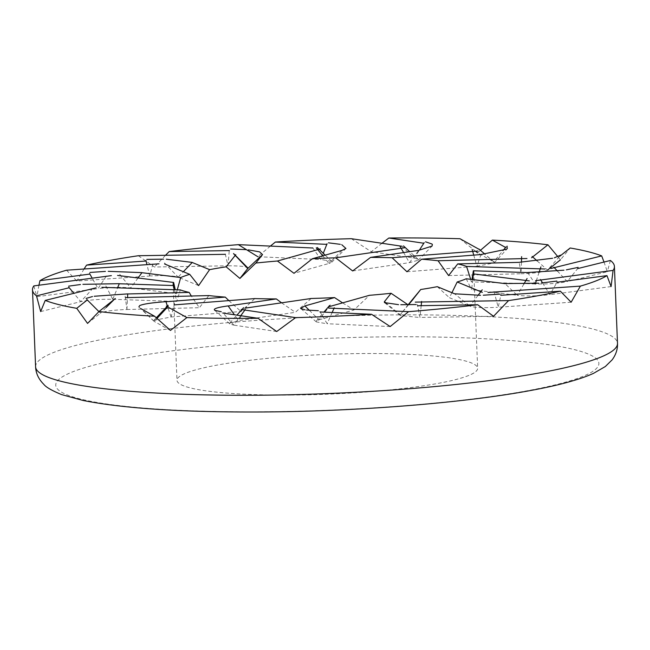 <?xml version="1.0" encoding="UTF-8"?>
<svg xmlns="http://www.w3.org/2000/svg" width="650" height="650" viewBox="0 0 650 650"><rect width="100%" height="100%" fill="white"/><g stroke="black" fill="none" stroke-linecap="round" stroke-linejoin="round"><path stroke-width="0.49" stroke-dasharray="3.25 2.44" d="M390.171 326.552L327.283 323.741M327.145 323.724L319.832 311.496M309.343 310.318L319.012 319.808L316.257 321.043L316.339 321.912L326.527 323.7M332.142 312.512L327.137 323.716M330.517 304.915L319.012 319.832M319.02 319.816L353.998 309.961L369.476 295.303M40.666 311.577L80.641 301.673M93.064 288.21L80.754 301.632L73.856 293.321M105.853 285.911L112.742 299.325C100.604 299.049 90.082 299.796 81.169 301.551M112.742 299.301L117.569 287.836M112.734 299.309L176.694 301.421L180.343 289.908M381.981 243.279L371.288 251.737L414.082 258.131M401.594 245.863L414.18 258.131L419.315 250.209M352.649 270.952L409.435 262.657L418.218 260.236L418.202 259.334L414.586 258.213M409.435 262.665L418.787 250.307M351.293 238.696L371.288 251.737M403.609 252.566L409.443 262.665M611.089 286.569L550.087 294.645M542.539 282.864L549.924 294.645L557.318 281.743M523.884 283.985L517.27 295.336C526.346 296.27 537.022 296.075 549.307 294.743M472.851 279.606L471.567 289.608L517.27 295.327L504.928 283.579M170.438 330.428L154.245 321.433M154.213 321.409L140.822 308.344M174.614 303.298L171.096 317.005L153.839 320.352L154.074 321.319M171.088 316.981L167.416 306.109M157.007 318.402L154.213 321.392M171.096 316.989L241.053 311.512L254.8 298.586M322.741 255.816L328.973 263.461L293.995 273.309M33.833 285.902L36.904 296.692L97.906 288.624M106.454 275.901L98.061 288.584L92.178 278.176M119.681 274.267L130.731 287.958L176.426 293.662L175.273 289.738M138.044 277.997L130.731 287.934C121.647 286.999 110.971 287.194 98.686 288.527M177.271 289.803L176.426 293.662M312.609 247.601L320.856 259.521L323.286 253.313M342.087 250.331L328.973 263.453L331.679 262.283L331.711 261.414L321.474 259.569M270.376 246.098L257.822 256.709L320.71 259.529M164.523 262.941L178.149 277.152C173.501 275.657 164.296 275.267 150.507 275.974M149.76 276.014L146.957 264.664M198.624 285.594L178.132 277.136L183.341 271.716M152.88 263.851L149.776 275.998M246.732 306.394L238.55 320.621L229.751 323.058L229.783 323.928L233.407 325.057M240.719 315.705L233.813 325.106L222.658 312.585M311.212 298.488L295.344 312.317L238.558 320.604L234.406 314.762M125.141 296.108L126.921 309.53C113.563 309.969 104.796 311.155 100.62 313.064M100.466 313.162L98.914 311.602M126.912 309.498L127.53 297.611M114.124 299.504L100.466 313.154M478.043 295.352L469.852 306.142C474.492 307.613 483.698 307.994 497.486 307.296M493.992 291.525L498.217 307.231L501.126 294.027M451.937 292.711L449.369 297.676L469.861 306.134L454.626 293.8M408.533 304.752L400.238 314.738L400.335 315.543L419.258 317.468M421.176 305.671L419.981 317.436L417.406 304.493M408.086 304.826L400.246 314.73L386.531 303.42M521.446 262.202L521.081 273.764C534.43 273.301 543.197 272.114 547.373 270.197M537.144 260.886L547.528 270.083L560.081 255.816M448.606 275.576L521.081 273.756L519.188 262.316M473.753 255.125L476.897 266.289L494.163 262.901L493.919 261.95M478.684 248.966L493.773 261.836L502.962 250.656M406.941 271.757L476.897 266.281L480.976 254.516M527.597 272.521L535.259 283.961C547.389 284.221 557.911 283.473 566.824 281.718M557.383 271.001L567.239 281.604L578.086 268.052M539.094 272.358L536.372 280.572M247.739 268.539C248.268 266.744 241.93 265.834 228.735 265.801M227.996 265.801L229.312 249.99M225.274 253.914L228.012 265.793M290.956 395.054A150.451 19.898 -2.3 0 0 477.644 368.257A150.451 19.898 -2.3 0 0 326.519 354.412A150.451 19.898 -2.3 0 0 176.987 380.331A150.451 19.898 -2.3 0 0 290.956 395.054M281.572 302.819L295.344 312.317M228.841 300.617L241.053 311.512M208.853 295.571L199.388 307.694L191.319 296.01M174.111 289.697L176.694 301.421M470.673 279.329L471.299 281.848L471.973 279.492M466.204 278.769L471.567 289.608M437.304 286.674L449.369 297.676M342.599 302.876L353.998 309.961M38.943 285.228L36.904 296.692M66.528 270.213L76.854 281.044L149.589 276.031M84.045 269.002L76.854 281.044M138.344 255.726L154.432 267.004L227.833 265.809M165.498 255.287L154.432 267.004M460.013 238.737L475.524 251.209M480.448 250.307L477.555 252.834L493.748 261.828M557.871 256.693L560.438 259.838L570.172 247.991M604.012 262.056L607.327 271.684L567.352 281.596M610.415 260.471L607.327 271.684M276.705 331.524L233.911 325.138M493.561 316.266L420.168 317.452M87.555 323.424L100.425 313.194M126.912 309.514L199.388 307.694M571.139 302.217L498.404 307.239M535.259 283.952L471.299 281.848M261.641 411.791A271.781 35.945 177.7 0 1 131.958 357.012A271.781 35.945 177.7 0 1 588.356 354.071A271.781 35.945 177.7 0 1 261.641 411.791M35.587 366.754A291.192 38.512 177.7 0 1 325 316.582A291.192 38.512 177.7 0 1 617.5 343.379M316.339 321.912L300.723 308.531M418.218 260.236L432.039 246.098M153.847 321.141L139.23 307.255M418.161 259.317L409.744 251.672M331.679 261.389L325.171 255.133M331.679 262.283L345.938 248.471M153.855 320.344L156.309 317.785M229.783 323.928L214.541 310.139M229.783 323.05L236.917 315.136M316.266 321.027L323.903 312.146M400.335 315.543L384.475 302.599M400.197 314.738L404.292 309.822M494.163 262.901L507.618 248.373M494.098 262.056L484.835 254.109M173.127 284.196L176.987 380.331M473.785 272.123L477.644 368.257"/><path stroke-width="0.97" d="M556.928 282.262L606.97 275.632A291.192 38.512 177.7 0 1 580.377 286.114L571.139 302.217L560.365 291.184A291.192 38.512 177.7 0 1 508.568 300.592L493.561 316.266L477.693 304.752A291.192 38.512 177.7 0 1 408.574 311.659L390.171 326.552L371.532 314.275L319.946 311.967M318.362 310.716L306.516 310.034M305.11 309.839L300.723 308.531L304.826 305.874L309.343 310.318M334.262 307.775L332.142 312.512M408.574 311.659L328.648 308.084M329.176 306.654L369.476 295.303A150.451 19.898 177.7 0 0 391.072 293.28L408.086 304.826L420.737 289.502A150.451 19.898 177.7 0 0 437.304 286.674L454.537 293.784M141.253 308.831L154.546 316.209A291.192 38.512 177.7 0 1 98.979 311.537L87.555 323.424L76.741 308.327A291.192 38.512 177.7 0 1 45.224 300.414L40.666 311.577L36.498 295.856L69.29 287.723M73.856 293.321L68.786 287.194M68.648 286.154L80.462 284.529M82.907 284.326L119.308 283.684L117.569 287.836M45.224 300.414L96.038 287.82M101.896 287.316L180.343 289.908A150.451 19.898 177.7 0 0 189.191 292.419L191.319 296.01M381.981 243.279L388.846 238.022L423.451 243.189M419.315 250.209L424.206 242.661M425.539 241.816L432.006 244.026M432.38 244.449L432.039 246.098L418.787 250.299M326.958 244.351L275.373 242.044A291.192 38.512 177.7 0 1 351.293 238.696L402.017 246.269M400.034 246.374L403.609 252.566M405.364 247.658L335.701 257.831L352.649 270.952L370.589 257.392A150.451 19.898 177.7 0 1 392.104 257.733L406.941 271.757L421.622 259.204A150.451 19.898 177.7 0 1 438.059 260.748L448.606 275.576L457.722 263.908A150.451 19.898 177.7 0 1 466.57 266.419L470.673 279.329M606.97 275.632L611.089 286.569L613.08 270.416L535.543 280.686M556.839 281.084L541.409 282.969M538.614 283.197L504.928 283.562M540.418 279.484L542.539 282.864M527.085 278.501L523.884 283.985M529.344 280.889L473.281 273.869L472.851 279.606M154.546 316.209L170.438 330.428L186.899 317.582L166.319 306.15M138.873 306.914L139.669 305.606C143.309 303.973 152.059 302.664 165.929 301.689L167.416 306.109M168.196 306.41L157.007 318.402M174.2 304.891L254.8 298.586A150.451 19.898 177.7 0 0 276.323 298.927L281.572 302.819M146.209 261.016L86.547 265.135A291.192 38.512 177.7 0 1 138.344 255.726L225.363 254.321M146.819 259.407L163.572 259.155M166.303 259.212L192.27 262.405M192.368 262.535L209.609 269.652A150.451 19.898 177.7 0 1 226.168 266.817L239.907 278.444L255.84 263.047A150.451 19.898 177.7 0 1 277.436 261.016L293.995 273.309L312.374 258.741A150.451 19.898 177.7 0 1 335.701 257.831M235.787 254.662L226.168 266.817M316.249 247.845L322.741 255.816M320.336 248.934L277.436 261.016M328.437 242.824L340.316 244.335M341.729 244.676L345.938 248.471L342.079 250.323M341.786 250.453L312.374 258.741M418.348 250.412L370.589 257.392M477.921 251.022L392.104 257.733M388.846 238.022A291.192 38.512 177.7 0 1 460.013 238.737L480.594 250.169M36.498 295.856A291.192 38.512 177.7 0 1 32.5 289.843A291.192 38.512 177.7 0 1 33.833 285.902L111.361 275.641M117.561 275.438L173.623 282.449L175.273 289.738M92.178 278.176L89.546 273.504M89.968 272.447L105.422 271.399M108.225 271.318L141.976 272.634L138.044 277.997M142.261 272.74L180.708 277.55L177.271 289.803M165.498 255.287L169.219 251.566A291.192 38.512 177.7 0 1 238.339 244.66L257.822 256.709M238.339 244.66L312.886 247.999M275.373 242.044L270.376 246.098M323.286 253.313L327.031 243.75M146.957 264.664L145.917 260.439M183.341 271.716L192.278 262.421M221.26 311.724L214.825 310.342C212.753 308.888 217.181 307.409 228.126 305.898L234.406 314.762M245.278 309.514L240.719 315.705M98.914 311.602L86.791 299.431M86.109 298.431L92.487 296.546M94.209 296.254L127.717 293.889L127.53 297.611M114.741 298.927L106.226 307.418M499.98 294.133L483.267 295.214M480.537 295.303L454.634 293.784M482.251 289.819L478.043 295.352M416.236 304.541L400.782 304.72M398.539 304.655L384.475 302.599L384.369 301.624L386.531 303.42M421.598 301.462L421.176 305.671M413.221 299.098L408.533 304.752M560.69 255.109L554.344 257.822M552.63 258.261L519.188 262.308M532.131 256.449L537.144 260.886M521.625 256.661L521.446 262.202M502.962 250.656L506.041 246.903M507.098 246.131L507.163 248.763M506.431 249.226L480.976 254.507M472.16 249.47L473.753 255.125M578.151 267.386L566.369 269.839M563.932 270.197L527.597 272.512M553.808 267.166L557.383 271.001M540.914 266.849L539.094 272.358M536.372 280.572L535.251 283.961M262.543 254.581L247.748 268.539L247.756 267.816L233.561 253.541M230.563 248.999L246.057 249.649M248.3 249.86L259.586 251.875L262.535 254.572M233.545 253.662L247.764 268.556M166.449 301.722L225.282 297.115L228.841 300.617M225.282 297.115A150.451 19.898 177.7 0 1 208.853 295.571L125.353 297.668M119.746 283.774L173.534 285.545L174.111 289.697M173.534 285.545A150.451 19.898 177.7 0 1 173.127 284.196A150.451 19.898 177.7 0 1 173.623 282.449M180.708 277.55A150.451 19.898 177.7 0 1 189.719 274.341L198.624 285.594L209.609 269.652M527.166 272.553L473.379 270.774L471.973 279.492M473.379 270.774A150.451 19.898 177.7 0 1 473.785 272.123A150.451 19.898 177.7 0 1 473.281 273.869M504.644 283.579L466.204 278.769A150.451 19.898 177.7 0 1 457.194 281.978L451.937 292.711M305.126 305.866L334.539 297.586L342.599 302.876M334.539 297.586A150.451 19.898 177.7 0 1 311.212 298.488L245.781 308.051M371.532 314.275A291.192 38.512 177.7 0 1 295.62 317.623L276.705 331.524L258.058 318.297A291.192 38.512 177.7 0 1 253.086 318.338A291.192 38.512 177.7 0 1 186.899 317.582M158.982 263.835L66.528 270.213A291.192 38.512 177.7 0 0 39.942 280.686L38.943 285.228M86.547 265.135L84.045 269.002M475.524 251.209L477.555 252.834M557.871 256.693L547.934 244.782A291.192 38.512 177.7 0 0 492.367 240.11L480.448 250.307M559.617 256.384L570.172 247.991A291.192 38.512 177.7 0 1 601.689 255.905L604.012 262.056M577.622 268.596L610.415 260.471A291.192 38.512 177.7 0 1 614.413 266.476A291.192 38.512 177.7 0 1 613.08 270.416M164.58 263.965L189.719 274.341M98.979 311.537L115.334 298.537M258.058 318.297L222.95 313.056M228.564 305.906L276.323 298.927M76.741 308.327L87.295 299.934M128.237 293.946L189.191 292.419M508.568 300.592L415.277 302.104M560.365 291.184L500.695 295.303M411.125 301.657L420.737 289.502M295.62 317.623L241.223 309.498M477.693 304.752L417.479 305.736M384.475 301.616L391.072 293.28M601.689 255.905L550.875 268.499M518.676 262.373L457.722 263.908M545.017 269.002L466.57 266.419M492.367 240.11L505.659 247.496M480.464 254.597L421.622 259.204M526.963 258.513L438.059 260.748M547.934 244.782L531.578 257.782M482.332 292.354L457.194 281.978M580.377 286.114L487.931 292.484M169.219 251.566L229.434 250.591M262.438 254.711L255.84 263.047M39.942 280.686L89.286 274.154M560.438 259.838L547.568 270.075M247.748 268.539L239.907 278.444M256.173 395.241A291.192 38.512 177.7 0 1 35.587 366.754C35.864 373.327 38.618 379.202 43.834 384.369C45.866 387.108 51.748 390.504 61.498 394.566L82.997 400.457C123.622 408.501 182.959 412.344 260.991 411.978C357.199 411.474 464.856 402.911 531.521 390.333C558.935 385.279 579.589 379.632 593.466 373.384L605.329 366.527L612.105 359.881C615.924 354.746 617.727 349.245 617.5 343.379A291.192 38.512 177.7 0 1 256.173 395.241M409.744 251.672L403.463 245.911M325.171 255.133L317.306 247.512M156.309 317.785L168.123 305.354M236.917 315.136L243.571 307.686M114.124 299.504L114.912 298.699M323.903 312.146L329.631 305.443M484.835 254.109L478.977 249.023M32.5 289.843L35.587 366.754M614.413 266.476L617.5 343.379"/></g></svg>
